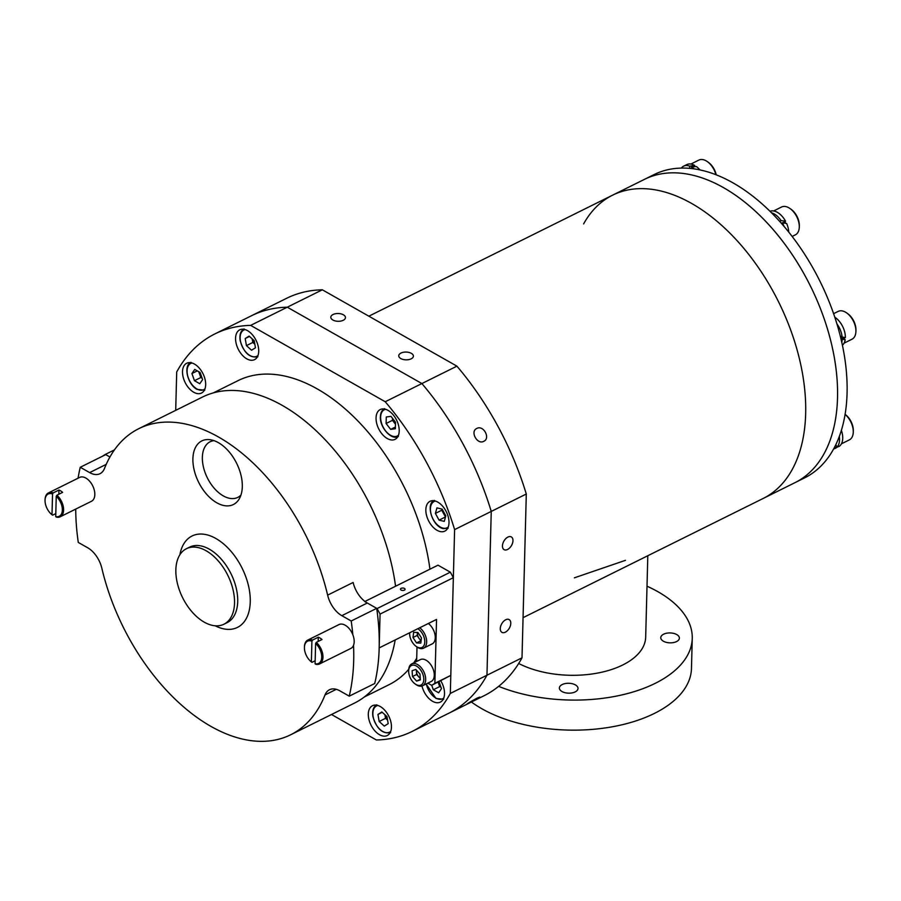 <?xml version="1.0" encoding="UTF-8"?>
<svg xmlns="http://www.w3.org/2000/svg" width="901" height="901" viewBox="0 0 901 901"><rect width="100%" height="100%" fill="white"/><g stroke="black" fill="none" stroke-linecap="round" stroke-linejoin="round"><path stroke-width="1.35" d="M193.715 392.239A16.646 9.956 -116.4 0 0 201.486 393.061A16.646 9.956 -116.4 0 0 205.045 379.298A16.646 9.956 -116.4 0 0 194.447 364.06A16.646 9.956 -116.4 0 0 186.687 363.249A16.646 9.956 -116.4 0 0 183.128 377.001A16.646 9.956 -116.4 0 0 193.715 392.239M246.773 358.835A16.646 9.956 -116.4 0 0 254.544 359.645A16.646 9.956 -116.4 0 0 258.103 345.883A16.646 9.956 -116.4 0 0 247.516 330.644A16.646 9.956 -116.4 0 0 239.745 329.834A16.646 9.956 -116.4 0 0 236.186 343.596A16.646 9.956 -116.4 0 0 246.773 358.835M387.272 438.539A16.646 9.956 -116.4 0 0 395.032 439.361A16.646 9.956 -116.4 0 0 398.591 425.599A16.646 9.956 -116.4 0 0 388.004 410.36A16.646 9.956 -116.4 0 0 380.233 409.55A16.646 9.956 -116.4 0 0 376.674 423.301A16.646 9.956 -116.4 0 0 387.272 438.539M437.053 530.306A16.646 9.956 -116.4 0 0 444.824 531.117A16.646 9.956 -116.4 0 0 448.383 517.365A16.646 9.956 -116.4 0 0 437.796 502.116A16.646 9.956 -116.4 0 0 430.025 501.305A16.646 9.956 -116.4 0 0 426.466 515.068A16.646 9.956 -116.4 0 0 437.053 530.306M421.972 685.999A16.646 9.956 -116.4 0 0 432.57 701.305A16.646 9.956 -116.4 0 0 440.341 702.116A16.646 9.956 -116.4 0 0 440.769 680.796M379.512 734.709A16.646 9.956 -116.4 0 0 387.284 735.52A16.646 9.956 -116.4 0 0 390.843 721.769A16.646 9.956 -116.4 0 0 380.256 706.53A16.646 9.956 -116.4 0 0 372.485 705.708A16.646 9.956 -116.4 0 0 368.926 719.471A16.646 9.956 -116.4 0 0 379.512 734.709M429.935 569.184A169.748 101.498 -116.4 0 0 317.276 388.928A169.748 101.498 -116.4 0 0 238.033 380.639L213.391 392.87M491.248 511.419A221.894 132.684 -116.4 0 0 421.882 383.556L385.234 401.745A221.894 132.684 -116.4 0 1 454.611 529.608L491.248 511.419A221.894 132.684 -116.4 0 0 421.882 383.556L456.92 366.155A221.894 132.684 -116.4 0 1 526.297 494.018L491.248 511.419L486.957 675.232L450.32 693.421A221.894 132.684 -116.4 0 1 412.185 731.421L448.822 713.232A221.894 132.684 -116.4 0 0 486.957 675.232L491.248 511.419M331.489 714.504L376.381 739.98A221.894 132.684 -116.4 0 0 412.185 731.421M214.843 333.933L251.48 315.744A221.894 132.684 -116.4 0 1 287.284 307.196L421.882 383.556L287.284 307.196A221.894 132.684 -116.4 0 0 251.48 315.744L286.529 298.344A221.894 132.684 -116.4 0 1 322.333 289.795L250.647 325.385A221.894 132.684 -116.4 0 0 214.843 333.933A221.894 132.684 -116.4 0 0 176.709 371.944L175.706 410.349M364.364 696.946L388.995 684.715A169.748 101.498 -116.4 0 0 408.739 669.297M413.683 662.933A169.748 101.498 -116.4 0 0 416.712 658.192M454.611 529.608L450.32 693.421M250.647 325.385L385.234 401.745M483.747 441.321C490.808 438.325 483.42 424.664 476.775 428.471C469.849 431.399 477.248 445.049 483.747 441.321L484.164 441.096M505.382 632.164A7.321 4.392 119.6 0 0 510.394 625.722A7.321 4.392 119.6 0 0 509.155 619.595A7.321 4.392 119.6 0 0 505.709 619.764A7.321 4.392 119.6 0 0 500.686 626.195A7.321 4.392 119.6 0 0 501.925 632.333A7.321 4.392 119.6 0 0 505.382 632.164M507.545 549.486A7.321 4.392 119.6 0 0 512.568 543.044A7.321 4.392 119.6 0 0 511.317 536.917A7.321 4.392 119.6 0 0 507.871 537.086A7.321 4.392 119.6 0 0 502.848 543.517A7.321 4.392 119.6 0 0 504.098 549.655A7.321 4.392 119.6 0 0 507.545 549.486M411.16 358.835A7.321 3.886 1.5 0 0 413.39 356.143A7.321 3.886 1.5 0 0 408.975 352.426A7.321 3.886 1.5 0 0 400.979 353.057A7.321 3.886 1.5 0 0 398.749 355.749A7.321 3.886 1.5 0 0 403.164 359.465A7.321 3.886 1.5 0 0 411.16 358.835M343.236 320.294A7.321 3.886 1.5 0 0 345.455 317.591A7.321 3.886 1.5 0 0 341.04 313.886A7.321 3.886 1.5 0 0 333.043 314.517A7.321 3.886 1.5 0 0 330.813 317.208A7.321 3.886 1.5 0 0 335.24 320.925A7.321 3.886 1.5 0 0 343.236 320.294M469.59 702.836C478.904 698.016 481.382 696.462 477.023 698.151C467.822 703.197 465.344 704.751 469.59 702.836L466.909 704.053M479.782 697.07L477.023 698.151M483.871 695.831A221.894 132.684 -116.4 0 0 522.006 657.831L486.957 675.232A221.894 132.684 -116.4 0 1 448.822 713.232L483.871 695.831M322.333 289.795L456.92 366.155M526.297 494.018L522.006 657.831M368.847 316.183L612.579 195.179A169.298 101.239 -116.4 0 1 759.306 268.881A169.298 101.239 -116.4 0 1 795.256 463.429A169.298 101.239 -116.4 0 1 763.158 498.467A169.298 101.239 -116.4 0 0 799.345 358.485A169.298 101.239 -116.4 0 0 691.619 203.446A169.298 101.239 -116.4 0 0 612.579 195.179A169.298 101.239 -116.4 0 0 583.623 223.921M523.053 617.669L795.02 482.643A169.298 101.239 -116.4 0 0 827.118 447.617A169.298 101.239 -116.4 0 0 791.168 253.057A169.298 101.239 -116.4 0 0 644.44 179.367L654.002 174.614A169.298 101.239 -116.4 0 1 777.833 219.382A169.298 101.239 -116.4 0 1 804.57 477.902L795.02 482.643A169.298 101.239 -116.4 0 0 768.271 224.124A169.298 101.239 -116.4 0 0 644.44 179.367L612.579 195.179M574.354 577.834L625.485 560.321M575.176 691.9A9.314 4.956 1.5 0 0 578.014 688.465A9.314 4.956 1.5 0 0 572.383 683.746A9.314 4.956 1.5 0 0 562.213 684.546A9.314 4.956 1.5 0 0 559.375 687.981A9.314 4.956 1.5 0 0 565.006 692.7A9.314 4.956 1.5 0 0 575.176 691.9M676.55 641.568A9.314 4.956 1.5 0 0 679.388 638.133A9.314 4.956 1.5 0 0 673.768 633.414A9.314 4.956 1.5 0 0 663.587 634.214A9.314 4.956 1.5 0 0 660.76 637.649A9.314 4.956 1.5 0 0 666.38 642.368A9.314 4.956 1.5 0 0 676.55 641.568M518.683 663.474A75.447 40.095 1.5 0 0 622.749 664.972A75.447 40.095 1.5 0 0 645.679 637.165L647.808 555.737M498.636 686.359A122.04 64.849 1.5 0 0 655.173 683.363A122.04 64.849 1.5 0 0 692.25 638.381L691.472 668.441A122.04 64.849 -178.5 0 1 654.385 713.423A122.04 64.849 -178.5 0 1 471.426 702.014M692.25 638.381A122.04 64.849 1.5 0 0 647.008 586.202M404.358 590.144A2.298 1.216 1.5 0 0 405.056 589.299A2.298 1.216 1.5 0 0 403.671 588.139A2.298 1.216 1.5 0 0 401.17 588.33A2.298 1.216 1.5 0 0 400.472 589.175A2.298 1.216 1.5 0 0 401.857 590.346A2.298 1.216 1.5 0 0 404.358 590.144M417.005 646.997L416.634 661.458M450.793 675.401L453.349 577.687L380.064 614.077L379.186 647.898L436.535 619.426L434.856 683.307L450.793 675.401L431.669 685.312L427.84 683.149M380.064 614.077L377.08 608.558L364.725 601.553M377.08 608.558L450.354 572.18L438.01 565.175L364.939 601.451M450.354 572.18L453.349 577.687M431.669 685.312L434.856 683.307M327.637 595.133L353.124 582.474A22.187 13.267 -116.4 0 0 367.293 603.017L341.806 615.665A22.187 13.267 63.6 0 1 327.637 595.133A170.852 102.162 -116.4 0 0 218.538 437.03A170.852 102.162 -116.4 0 0 138.765 428.685A170.852 102.162 -116.4 0 0 104.471 468.509A22.187 13.267 63.6 0 1 100.011 473.689A22.187 13.267 63.6 0 1 89.649 472.597L80.257 467.27L105.744 454.611L109.933 456.998L105.361 454.397L102.275 456.345M114.438 449.892L105.361 454.397M216.814 502.792A35.499 21.23 -116.4 0 0 239.339 498.715A35.499 21.23 -116.4 0 0 218.391 442.661A35.499 21.23 -116.4 0 0 210.046 439.699A35.499 21.23 -116.4 0 0 193.129 464.049A35.499 21.23 -116.4 0 0 216.814 502.792M240.95 495.066A31.062 18.572 63.6 0 1 223.279 495.877A31.062 18.572 63.6 0 1 202.894 464.409A31.062 18.572 63.6 0 1 213.92 440.634M206.126 550.759A42.156 25.205 -116.4 0 0 186.439 548.698A42.156 25.205 -116.4 0 0 177.429 583.555A42.156 25.205 -116.4 0 0 204.257 622.163A42.156 25.205 -116.4 0 0 223.932 624.224A42.156 25.205 -116.4 0 0 232.954 589.367A42.156 25.205 -116.4 0 0 206.126 550.759M395.573 586.247A170.852 102.162 -116.4 0 0 282.261 405.394A170.852 102.162 -116.4 0 0 202.488 397.048L138.765 428.685M75.729 509.088A199.707 119.416 -116.4 0 0 78.286 542.436L87.69 547.763A22.187 13.267 63.6 0 1 101.858 568.294A170.852 102.162 -116.4 0 0 210.958 726.397A170.852 102.162 -116.4 0 0 290.73 734.743A170.852 102.162 -116.4 0 0 325.024 694.919A22.187 13.267 63.6 0 1 329.484 689.749A22.187 13.267 63.6 0 1 339.846 690.83L349.239 696.158A199.707 119.416 63.6 0 0 353.541 645.262M290.73 734.743L354.442 703.118A170.852 102.162 -116.4 0 0 395.179 639.947M341.806 615.665L351.21 620.992A199.707 119.416 63.6 0 1 352.82 634.698M80.257 467.27A199.707 119.416 -116.4 0 0 78.072 478.194M367.293 603.017L376.697 608.344L351.21 620.992M376.697 608.344A199.707 119.416 63.6 0 1 374.726 683.51L349.239 696.158M45.061 499.886A13.312 7.963 63.6 0 1 45.073 499.548A13.312 7.963 63.6 0 1 48.406 492.926L79.637 477.417A13.312 7.963 63.6 0 1 85.854 478.071A13.312 7.963 63.6 0 1 94.323 490.268A13.312 7.963 63.6 0 1 91.474 501.271L60.254 516.769A13.312 7.963 63.6 0 1 56.324 517.073L55.716 516.611L56.245 496.305L56.898 495.212L62.631 492.363A13.312 7.963 -116.4 0 0 60.367 490.73A13.312 7.963 -116.4 0 0 58.937 490.054L53.204 492.903L52.54 493.973A12.423 7.433 -116.4 0 0 45.05 500.213A12.423 7.433 -116.4 0 0 51.999 514.73L52.54 493.973M51.999 514.73L52.618 515.181L55.794 513.604M48.406 492.926A13.312 7.963 63.6 0 1 53.204 492.903M56.898 495.212A13.312 7.963 63.6 0 1 63.408 507.297A13.312 7.963 63.6 0 1 60.254 516.769M55.716 516.611A12.423 7.433 -116.4 0 0 62.338 510.067A12.423 7.433 -116.4 0 0 56.245 496.305M58.824 494.255L58.937 490.054M304.437 647.053A13.312 7.963 63.6 0 1 304.437 646.704A13.312 7.963 63.6 0 1 307.782 640.082L339.001 624.573A13.312 7.963 63.6 0 1 345.218 625.226A13.312 7.963 63.6 0 1 353.688 637.424A13.312 7.963 63.6 0 1 350.849 648.427L319.618 663.924A13.312 7.963 63.6 0 1 315.699 664.228L315.08 663.767L315.609 643.472L316.274 642.368L322.006 639.53A13.312 7.963 -116.4 0 0 319.731 637.885A13.312 7.963 -116.4 0 0 318.301 637.21L312.568 640.059L311.915 641.129A12.423 7.433 -116.4 0 0 304.425 647.38A12.423 7.433 -116.4 0 0 311.374 661.897L311.915 641.129M311.374 661.897L311.983 662.336L315.159 660.76M307.782 640.082A13.312 7.963 63.6 0 1 312.568 640.059M316.274 642.368A13.312 7.963 63.6 0 1 322.772 654.453A13.312 7.963 63.6 0 1 319.618 663.924M315.08 663.767A12.423 7.433 -116.4 0 0 321.713 657.223A12.423 7.433 -116.4 0 0 315.609 643.472M318.199 641.422L318.301 637.21M409.696 632.75A10.868 6.498 -116.4 0 0 409.651 633.38A10.868 6.498 -116.4 0 0 416.093 646.344A10.868 6.498 -116.4 0 0 419.99 647.853A10.868 6.498 -116.4 0 0 424.709 640.284A10.868 6.498 -116.4 0 0 417.816 628.707M416.093 646.344L416.915 646.929A12.209 7.298 -116.4 0 0 421.285 648.63A12.209 7.298 -116.4 0 0 423.605 648.157A12.209 7.298 -116.4 0 0 426.398 638.944A12.209 7.298 -116.4 0 0 419.742 627.76M412.973 637.525L413.649 632.311L417.895 632.491L421.465 637.885L420.79 643.1L416.544 642.92L412.973 637.525L417.107 635.464L417.501 632.468A5.676 3.401 -116.4 0 0 417.445 632.862A5.676 3.401 -116.4 0 0 418.897 638.167L421.082 640.881M423.605 648.157L432.198 643.888A12.209 7.298 -116.4 0 0 435.003 634.676A12.209 7.298 -116.4 0 0 428.347 623.481M420.688 640.859L416.544 642.92M417.107 635.464L418.897 638.167A5.676 3.401 -116.4 0 0 421.139 640.408M411.892 665.343A10.868 6.498 -116.4 0 0 408.671 670.952A10.868 6.498 -116.4 0 0 415.113 683.927A10.868 6.498 -116.4 0 0 420.576 685.222A10.868 6.498 -116.4 0 0 422.434 673.193A10.868 6.498 -116.4 0 0 411.892 665.343M415.113 683.927L415.924 684.512A12.209 7.298 -116.4 0 0 422.073 685.965A12.209 7.298 -116.4 0 0 422.614 685.74A12.209 7.298 -116.4 0 0 423.943 672.011A12.209 7.298 -116.4 0 0 412.309 663.654A12.209 7.298 -116.4 0 0 411.768 663.879A12.209 7.298 -116.4 0 0 408.705 669.95L408.671 670.952M422.614 685.74L431.219 681.471A12.209 7.298 -116.4 0 0 432.548 667.742A12.209 7.298 -116.4 0 0 420.913 659.386A12.209 7.298 -116.4 0 0 420.362 659.611L411.768 663.879M412.5 676.55L412.095 670.716L415.834 669.454L419.967 674.027L420.373 679.85L416.634 681.111L412.5 676.55L416.634 674.489L416.33 670.006M420.339 679.275L416.634 681.111M416.634 674.489L420.283 678.509M416.499 670.198A5.676 3.401 -116.4 0 0 416.442 671.572A5.676 3.401 -116.4 0 0 418.706 676.775A5.676 3.401 -116.4 0 0 420.249 678.036M387.588 720.181L385.538 718.334L384.93 714.797A6.656 3.976 -116.4 0 0 387.588 720.136M377.947 714.425L381.844 711.959L386.968 716.577L388.196 723.649L384.288 726.116L379.163 721.498L377.947 714.425L382.215 712.297M385.538 718.334L379.163 721.498M438.145 682.102A6.656 3.976 -116.4 0 0 438.415 683.003L438.111 682.125M441.006 687.339L439.677 686.585L438.415 683.003A6.656 3.976 -116.4 0 0 440.882 686.956M439.012 681.674L441.479 688.657L438.652 692.779L433.313 689.749L431.737 685.289M439.677 686.585L433.313 689.749M392.667 418.526A6.656 3.976 -116.4 0 0 394.751 423.279L392.476 420.328L392.532 418.346M395.483 424.225L394.751 423.279A6.656 3.976 -116.4 0 0 395.494 424.123M395.37 428.752L390.651 429.383L386.101 423.493L386.281 416.983L390.989 416.363L395.539 422.242L395.37 428.752M395.415 427.018L390.651 429.383M392.476 420.328L386.101 423.493M199.065 371.865A6.656 3.976 -116.4 0 0 199.56 373.949A6.656 3.976 -116.4 0 0 202.015 377.902M202.151 378.285L200.822 377.53L198.761 371.696M200.09 372.451L202.612 379.603L199.797 383.725L194.447 380.695L191.924 373.532L194.74 369.421L200.09 372.451M200.822 377.53L194.447 380.695M197.296 370.863L191.924 373.532M442.357 509.515A6.656 3.976 -116.4 0 0 443.607 513.604L441.772 510.225L442.087 509.11M445.499 516.994L443.607 513.604A6.656 3.976 -116.4 0 0 445.702 516.284M439.057 520.136L435.397 513.39L436.94 507.882L442.154 509.133L445.815 515.879L444.272 521.375L439.057 520.136L445.432 516.971M441.772 510.225L435.397 513.39M254.859 344.306L252.798 342.459L252.19 338.922A6.656 3.976 -116.4 0 0 254.848 344.25M255.456 347.775L251.548 350.23L246.435 345.624L245.207 338.551L249.104 336.084L254.228 340.702L255.456 347.775M252.798 342.459L246.435 345.624M249.487 336.422L245.207 338.551M833.673 448.889A16.86 10.08 -116.4 0 0 835.306 448.349A16.86 10.08 -116.4 0 0 835.846 448.045A16.86 10.08 -116.4 0 0 835.869 448.034L834.979 446.412M837.57 446.941L835.869 448.034M835.306 448.349L835.891 448.022M839.315 436.456A16.86 10.08 -116.4 0 1 837.052 447.054L835.801 444.756M837.052 447.054L839.034 446.468A16.86 10.08 -116.4 0 0 841.376 430.374M841.782 342.312A16.86 10.08 -116.4 0 0 842.176 339.226A16.86 10.08 -116.4 0 0 842.187 339.193L840.892 338.461M842.424 345.241A16.86 10.08 -116.4 0 0 845.183 339.711L842.187 339.193M836.95 323.943A16.86 10.08 -116.4 0 1 842.097 336.985L840.273 335.949M842.097 336.985L845.363 337.65A16.86 10.08 -116.4 0 0 834.799 317.197M845.183 339.711L840.554 337.087M783.994 226.342A16.86 10.08 -116.4 0 0 782.383 222.806A16.86 10.08 -116.4 0 0 782.361 222.772L781.426 223.369M788.735 232.075A16.86 10.08 -116.4 0 0 786.674 223.504L782.361 222.772M771.504 212.782A16.86 10.08 -116.4 0 1 781.066 220.621L779.737 221.466M781.066 220.621L785.571 221.229A16.86 10.08 -116.4 0 0 770.017 211.296M785.571 221.229L782.969 222.862M694.153 168.892A16.86 10.08 -116.4 0 0 691.484 166.989A16.86 10.08 -116.4 0 0 691.461 166.978L691.416 168.543M699.886 169.906A16.86 10.08 -116.4 0 0 696.417 166.561L691.461 166.978M681.336 168.093A16.86 10.08 -116.4 0 1 683.611 166.167A16.86 10.08 -116.4 0 1 689.693 166.144L689.637 168.374M689.693 166.144L694.671 165.412A16.86 10.08 -116.4 0 0 686.799 164.59L683.611 166.167M694.671 165.412L694.637 166.674M845.093 414.415A15.531 9.292 63.6 0 1 853.27 432.153A15.531 9.292 63.6 0 1 849.868 439.598A15.531 9.292 63.6 0 1 849.373 439.879L841.421 443.821M845.104 414.359L845.161 414.404A13.763 8.222 63.6 0 1 853.315 430.813L853.27 432.153M833.605 313.661L838.2 311.386A15.531 9.292 63.6 0 1 846.715 312.951A15.531 9.292 63.6 0 1 855.916 331.422A15.531 9.292 63.6 0 1 855.905 331.478A15.531 9.292 63.6 0 1 852.008 339.204L844.057 343.157M846.715 312.951L847.796 313.728A13.763 8.222 63.6 0 1 855.95 330.093A13.763 8.222 63.6 0 1 855.95 330.138A13.763 8.222 63.6 0 1 855.95 330.183L855.905 331.478M844.428 337.47A15.531 9.292 63.6 0 1 844.237 339.17M773.621 210.958L781.572 207.016A15.531 9.292 63.6 0 1 790.087 208.581A15.531 9.292 63.6 0 1 796.36 215.958A15.531 9.292 63.6 0 1 799.288 227.108A15.531 9.292 63.6 0 1 795.392 234.834L792.148 236.445M790.087 208.581L791.179 209.359A13.763 8.222 63.6 0 1 796.743 215.891A13.763 8.222 63.6 0 1 799.322 225.768L799.288 227.108M784.895 221.657A15.531 9.292 63.6 0 1 785.728 223.324M690.909 164.038L698.861 160.085A15.531 9.292 63.6 0 1 706.114 160.84A15.531 9.292 63.6 0 1 707.375 161.651A15.531 9.292 63.6 0 1 715.901 174.704M707.375 161.651L708.468 162.428A13.763 8.222 63.6 0 1 716.216 174.828M179.907 554.712A51.03 30.521 63.6 0 1 215.88 538.494A51.03 30.521 63.6 0 1 250.275 600.888A51.03 30.521 63.6 0 1 215.204 625.79M223.932 624.224L227.12 622.636A42.156 25.205 -116.4 0 0 236.141 587.779A42.156 25.205 -116.4 0 0 209.314 549.171A42.156 25.205 -116.4 0 0 189.627 547.121L186.439 548.698M336.298 689.321L325.024 694.919M89.649 472.597L106.217 464.375M377.857 705.472A14.641 8.762 -116.4 0 0 373.138 716.667A14.641 8.762 -116.4 0 0 380.594 729.934A14.641 8.762 -116.4 0 0 390.719 731.387M426.331 683.904A14.641 8.762 -116.4 0 0 435.802 698.027A14.641 8.762 -116.4 0 0 443.788 697.982M385.605 409.302A14.641 8.762 -116.4 0 0 380.639 417.084A14.641 8.762 -116.4 0 0 387.07 432.581A14.641 8.762 -116.4 0 0 398.479 435.217M192.059 363.002A14.641 8.762 -116.4 0 0 187.397 374.501A14.641 8.762 -116.4 0 0 196.947 388.973A14.641 8.762 -116.4 0 0 204.921 388.917M435.397 501.069A14.641 8.762 -116.4 0 0 431.151 514.347A14.641 8.762 -116.4 0 0 442.932 528.11A14.641 8.762 -116.4 0 0 448.259 526.984M245.117 329.597A14.641 8.762 -116.4 0 0 240.409 340.792A14.641 8.762 -116.4 0 0 247.854 354.048A14.641 8.762 -116.4 0 0 257.979 355.512M45.05 500.213L45.073 499.548M304.425 647.38L304.437 646.704M409.651 633.38L409.673 632.761M376.798 704.807C373.363 706.767 372.068 710.664 372.901 716.509C376.584 728.74 382.486 734.124 390.617 732.637M426.139 683.994L436.005 698.478L443.675 699.221M384.558 408.637C381.945 410.023 380.56 412.726 380.38 416.746C379.648 427.491 391.597 440.657 398.366 436.467M191.001 362.337C183.049 365.355 187.453 384.547 197.139 389.423L204.809 390.167M434.338 500.404C425.171 503.817 432.593 526.871 443.371 528.65L448.157 528.234M244.058 328.933C240.623 330.892 239.328 334.789 240.173 340.623C243.844 352.865 249.757 358.238 257.877 356.751"/></g></svg>
